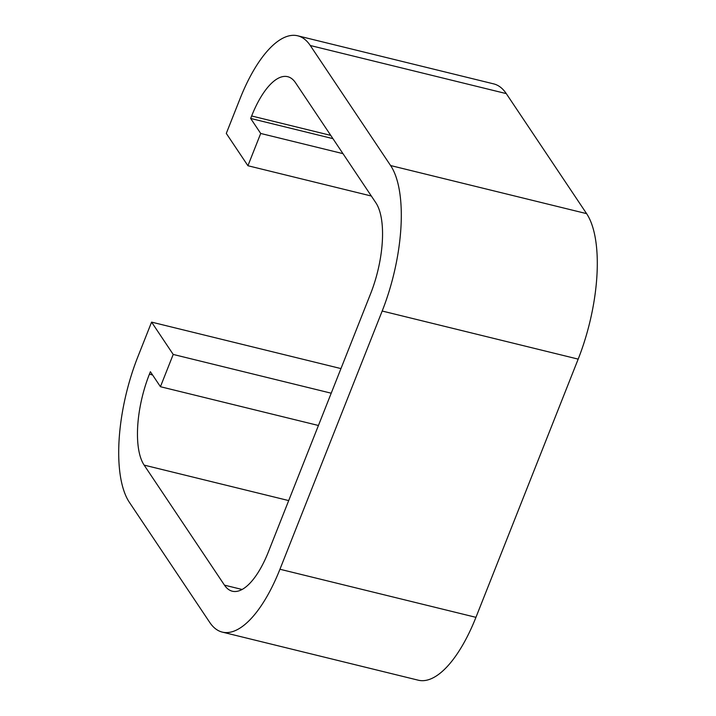 <?xml version="1.0" encoding="UTF-8"?>
<svg xmlns="http://www.w3.org/2000/svg" width="716" height="716" viewBox="0 0 716 716"><rect width="100%" height="100%" fill="white"/><g stroke="black" fill="none" stroke-linecap="round" stroke-linejoin="round"><path stroke-width="1.07" d="M149.411 374.191L150.396 371.711L160.438 386.712L173.209 354.438L151.586 322.119L137.821 356.881A112.26 43.506 -76.2 0 0 129.399 502.363L209.725 622.392A112.26 43.506 -76.2 0 0 222.3 632.112A112.26 43.506 -76.2 0 0 279.947 569.247L382.183 311.03A112.26 43.506 103.8 0 0 390.605 165.548L310.279 45.511A112.26 43.506 103.8 0 0 297.704 35.8A112.26 43.506 103.8 0 0 240.057 98.665L226.292 133.418L247.924 165.736L260.705 133.462L250.663 118.453L251.647 115.974A70.168 27.19 103.8 0 1 287.671 76.684A70.168 27.19 103.8 0 1 295.529 82.761L375.864 202.789A70.168 27.19 103.8 0 1 370.602 293.721L268.366 551.938A70.168 27.19 -76.2 0 1 232.333 591.219A70.168 27.19 -76.2 0 1 224.475 585.151L144.14 465.114A70.168 27.19 -76.2 0 1 149.411 374.191L152.571 374.969M222.3 632.112L418.296 680.2A112.26 43.506 -76.2 0 0 475.943 617.335L578.179 359.119L382.183 311.03M340.959 368.588L151.586 322.119M331.204 393.2L173.209 354.438M318.432 425.483L160.438 386.712M297.704 35.8L493.7 83.888A112.26 43.506 103.8 0 1 506.275 93.608L586.601 213.636A112.26 43.506 103.8 0 1 578.179 359.119M332.931 138.644L250.663 118.453M342.973 153.645L260.705 133.462M371.327 196.023L247.924 165.736M288.691 500.582L144.14 465.114M242.106 589.474L224.475 585.151M475.943 617.335L279.947 569.247M330.747 135.387L251.647 115.974M506.275 93.608L310.279 45.511M586.601 213.636L390.605 165.548"/></g></svg>
